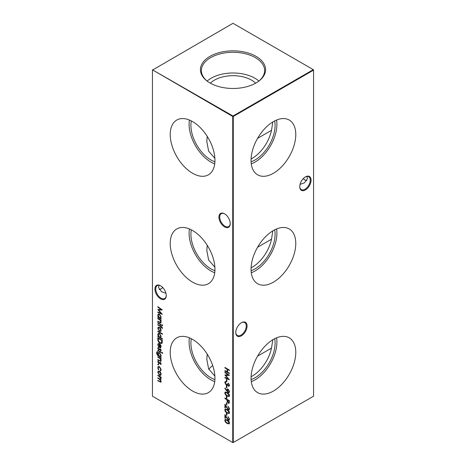 <?xml version="1.0" encoding="UTF-8"?>
<svg xmlns="http://www.w3.org/2000/svg" width="466" height="466" viewBox="0 0 466 466"><rect width="100%" height="100%" fill="white"/><g stroke="black" fill="none" stroke-linecap="round" stroke-linejoin="round"><path stroke-width="0.7" d="M273.414 173.265A31.624 18.261 120 0 0 294.168 145.089A31.624 18.261 120 0 0 288.891 119.861A31.624 18.261 120 0 0 273.414 121.614A31.624 18.261 120 0 0 252.846 149.178A31.624 18.261 120 0 0 257.273 174.628A31.624 18.261 120 0 0 273.414 173.265M251.279 163.863A30.849 17.813 120 0 0 255.094 162.052A30.849 17.813 120 0 0 276.571 120.053M272.814 121.976L271.515 130.305L257.582 138.35M251.087 161.789A28.275 16.322 120 0 0 255.094 159.949A28.275 16.322 120 0 0 274.684 120.927M251.087 158.947A28.275 16.322 120 0 0 252.257 158.312A28.275 16.322 120 0 0 271.515 130.305M273.414 282.157A31.624 18.261 120 0 0 294.168 253.982A31.624 18.261 120 0 0 288.891 228.759A31.624 18.261 120 0 0 273.414 230.513A31.624 18.261 120 0 0 252.846 258.077A31.624 18.261 120 0 0 257.273 283.526A31.624 18.261 120 0 0 273.414 282.157M251.279 272.761A30.849 17.813 120 0 0 255.094 270.944A30.849 17.813 120 0 0 276.571 228.946M272.814 230.868L271.515 239.198L257.582 247.248M251.087 270.688A28.275 16.322 120 0 0 255.094 268.841A28.275 16.322 120 0 0 274.684 229.82M251.087 267.839A28.275 16.322 120 0 0 252.257 267.204A28.275 16.322 120 0 0 271.515 239.198M273.414 391.05A31.624 18.261 120 0 0 294.168 362.88A31.624 18.261 120 0 0 288.891 337.652A31.624 18.261 120 0 0 273.414 339.405A31.624 18.261 120 0 0 252.846 366.969A31.624 18.261 120 0 0 257.273 392.419A31.624 18.261 120 0 0 273.414 391.05M251.279 381.654A30.849 17.813 120 0 0 255.094 379.842A30.849 17.813 120 0 0 276.571 337.844M272.814 339.761L271.515 348.096L257.582 356.14M251.087 379.58A28.275 16.322 120 0 0 255.094 377.74A28.275 16.322 120 0 0 274.684 338.718M251.087 376.738A28.275 16.322 120 0 0 252.257 376.097A28.275 16.322 120 0 0 271.515 348.096M224.577 226.895A8.004 4.619 60 0 1 218.921 217.092A8.004 4.619 60 0 1 224.577 213.824L224.577 213.824A8.004 4.619 60 0 1 230.239 223.628A8.004 4.619 60 0 1 224.577 226.895M224.787 213.946A7.433 4.287 -120 0 0 221.268 213.69A7.433 4.287 -120 0 0 220.133 219.643A7.433 4.287 -120 0 0 224.985 226.191A7.433 4.287 -120 0 0 228.701 226.563A7.433 4.287 -120 0 0 230.233 223.389M160.589 298.84A8.004 4.619 60 0 1 154.928 289.042A8.004 4.619 60 0 1 160.589 285.775L160.589 285.775A8.004 4.619 60 0 1 166.245 295.578A8.004 4.619 60 0 1 160.589 298.84M160.793 285.897A7.433 4.287 -120 0 0 157.275 285.641A7.433 4.287 -120 0 0 156.139 291.594A7.433 4.287 -120 0 0 160.991 298.141A7.433 4.287 -120 0 0 164.708 298.508A7.433 4.287 -120 0 0 166.24 295.333M303.319 178.554A8.004 4.619 -120 0 0 305.207 180.103M306.844 180.668A7.433 4.287 60 0 1 305.009 179.993L305.009 179.993A7.433 4.287 60 0 1 303.25 178.624M311.072 180.15A8.004 4.619 -60 0 1 305.411 189.947A8.004 4.619 -60 0 1 299.755 186.68A8.004 4.619 -60 0 1 305.411 176.882A8.004 4.619 -60 0 1 311.072 180.15M299.76 186.441A7.433 4.287 120 0 0 301.292 189.615A7.433 4.287 120 0 0 307.018 187.623A7.433 4.287 120 0 0 310.263 180.15A7.433 4.287 120 0 0 308.725 176.748A7.433 4.287 120 0 0 305.207 177.004M247.079 325.99A8.004 4.619 -60 0 1 241.423 335.788A8.004 4.619 -60 0 1 235.761 332.52A8.004 4.619 -60 0 1 241.423 322.722A8.004 4.619 -60 0 1 247.079 325.99M235.767 332.281A7.433 4.287 120 0 0 237.299 335.456A7.433 4.287 120 0 0 243.025 333.464A7.433 4.287 120 0 0 246.269 325.99A7.433 4.287 120 0 0 244.732 322.589A7.433 4.287 120 0 0 241.213 322.845M162.75 287.522A7.433 4.287 -60 0 1 160.991 288.885L160.991 288.885A7.433 4.287 -60 0 1 159.156 289.561M160.793 288.996A8.004 4.619 120 0 0 162.681 287.446M165.931 293.248L161.574 291.739L158.498 287.446L159.156 285.332M300.069 184.355L304.426 182.841L307.502 178.554L306.844 176.439M192.586 121.614A31.624 18.261 -120 0 0 177.109 119.861A31.624 18.261 -120 0 0 171.832 145.089A31.624 18.261 -120 0 0 192.586 173.265A31.624 18.261 -120 0 0 208.727 174.628A31.624 18.261 -120 0 0 213.154 149.178A31.624 18.261 -120 0 0 192.586 121.614M189.429 120.053A30.849 17.813 -120 0 0 210.906 162.052A30.849 17.813 -120 0 0 214.721 163.863M207.224 136.369L206.805 141.548L208.622 151.095L214.476 157.887M191.316 120.927A28.275 16.322 -120 0 0 210.906 159.949A28.275 16.322 -120 0 0 214.913 161.789M192.586 230.513A31.624 18.261 -120 0 0 177.109 228.759A31.624 18.261 -120 0 0 171.832 253.982A31.624 18.261 -120 0 0 192.586 282.157A31.624 18.261 -120 0 0 208.727 283.526A31.624 18.261 -120 0 0 213.154 258.077A31.624 18.261 -120 0 0 192.586 230.513M189.429 228.946A30.849 17.813 -120 0 0 210.906 270.944A30.849 17.813 -120 0 0 214.721 272.761M207.224 245.267L206.805 250.44L208.622 259.993L214.476 266.779M191.316 229.82A28.275 16.322 -120 0 0 210.906 268.841A28.275 16.322 -120 0 0 214.913 270.688M192.586 339.405A31.624 18.261 -120 0 0 177.109 337.652A31.624 18.261 -120 0 0 171.832 362.88A31.624 18.261 -120 0 0 192.586 391.05A31.624 18.261 -120 0 0 208.727 392.419A31.624 18.261 -120 0 0 213.154 366.969A31.624 18.261 -120 0 0 192.586 339.405M189.429 337.844A30.849 17.813 -120 0 0 210.906 379.842A30.849 17.813 -120 0 0 214.721 381.654M207.224 354.16L206.805 359.338L208.622 368.886L214.476 375.678M191.316 338.718A28.275 16.322 -120 0 0 210.906 377.74A28.275 16.322 -120 0 0 214.913 379.58M256.038 56.357A32.579 18.809 0 0 0 211.43 55.565A32.579 18.809 0 0 0 207.3 81.218A32.579 18.809 0 0 0 209.962 82.96A32.579 18.809 0 0 0 258.7 81.218A32.579 18.809 0 0 0 256.038 56.357M258.315 81.498A31.624 18.261 0 0 0 264.618 70.937A31.624 18.261 0 0 0 255.362 57.638A31.624 18.261 0 0 0 220.587 53.759A31.624 18.261 0 0 0 201.382 70.937A31.624 18.261 0 0 0 207.685 81.498M258.857 81.067A30.884 17.83 0 0 0 254.838 78.206A30.884 17.83 0 0 0 207.143 81.067M208.832 369.346A26.195 15.128 180 0 1 212.717 365.612M255.624 83.193A26.195 15.128 0 0 0 251.524 80.117A26.195 15.128 0 0 0 210.376 83.193M161.166 363.87L160.7 364.569L160.415 364.092L160.764 363.637L160.024 362.845L159.221 363.608L158.714 363.492L157.77 361.837L158.213 361.01L158.696 363.02L160.304 362.414L161.166 363.87M160.415 364.092L161.032 363.48L160.589 362.734L160.321 362.892M160.589 362.734L159.454 363.474M158.516 361.494L158.172 362.041M159.011 363.072L159.797 362.298M157.595 352.145L156.96 353.205L158.452 355.564L157.823 353.688L158.324 352.57L159.477 352.698L161.166 355.628L160.531 356.764L161.108 357.562L157.496 355.337L156.559 353.012L157.013 351.772L157.595 351.679L157.473 352.162M162.139 352.576L162.488 353.205L162.139 353.438L161.795 352.803L162.413 352.418M162.488 353.205L162.139 353.438L162.069 352.651M158.172 344.817L158.673 346.914L157.77 344.642L158.19 343.588L159.459 343.71L160.554 344.782L161.166 346.617L160.52 347.764L159.378 347.52L159.378 344.129L158.51 344.036L158.172 344.817M160.706 347.688L159.378 347.52M162.43 338.712L162.43 339.178L157.823 336.522L157.823 336.056L158.393 336.382L157.77 334.472L158.271 333.359L159.477 333.481L161.166 336.446L160.473 337.582L162.43 338.712M160.619 328.483L161.166 330.237L160.624 331.367L159.459 331.21L157.77 328.28L158.236 327.179L159.459 327.289L160.619 328.483M162.139 324.918L162.488 325.548L162.139 325.781L161.795 325.152L162.413 324.761M162.488 325.548L162.139 325.781L162.069 324.994M162.488 327.942L162.407 328.46L161.987 328.215L162.086 327.802L161.108 326.852L161.108 327.645L160.706 327.412L160.706 326.614L157.823 324.953L157.823 324.487L160.706 326.148L160.706 325.618L161.108 325.851L161.108 326.381L162.488 327.942M226.412 379.347L226.872 379.615L226.872 381.607L226.412 381.345L226.412 379.347M226.412 385.732L226.872 385.999L226.872 387.992L226.412 387.724L226.412 385.732M224.804 392.92L225.189 392.063L227.158 392.547C228.433 393.129 229.225 394.16 229.522 395.64L229.132 396.514L227.158 396.071C225.882 395.459 225.095 394.411 224.804 392.92L225.328 391.999M229.342 402.851L228.2 403.183L227.064 401.494L226.989 399.758L224.915 398.564L224.915 398.098L229.406 400.69L229.039 403.294M157.823 307.141L157.823 306.669L162.314 309.948L158.632 310.024L162.314 314.358L157.823 312.453L157.823 311.987L161.055 313.356L157.823 309.511L161.061 309.506L157.823 307.141L158.096 306.867M229.062 418.911L228.025 416.645L229.522 419.202L229.155 420.087L228.189 419.994L225.375 416.027L225.375 418.439L224.915 418.177L224.915 414.653L228.154 419.511L228.771 419.569L229.33 418.753L228.293 416.953L228.025 417.111M224.804 409.934L225.189 409.078L227.158 409.562C228.433 410.144 229.225 411.181 229.522 412.66L229.132 413.534L227.158 413.086C225.882 412.48 225.095 411.426 224.804 409.934L225.328 409.02M226.412 402.752L226.872 403.014L226.872 405.012L226.412 404.744L226.412 402.752M160.619 372.491L161.166 374.25L160.624 375.375L159.459 375.223L157.77 372.287L158.236 371.186L159.459 371.297L160.619 372.491M224.915 367.447L229.406 370.045L229.406 370.505L227.565 369.445L227.565 372.101L229.406 373.167L229.406 373.633L224.915 371.041L224.915 370.575L227.105 371.839L227.105 369.177L224.915 367.913L224.915 367.447M152.434 70.121L152.434 396.187L232.732 442.543L232.732 116.483L152.434 69.813L233 116.017L313.292 69.655L233 23.3L152.434 70.121M157.823 375.212L161.108 377.105L161.108 377.571L160.537 377.244L161.166 378.91L160.374 379.662L161.166 381.508L160.863 382.207L157.823 380.862L157.823 380.396L159.605 381.421C160.269 381.916 160.654 381.835 160.764 381.194L159.104 379.004L157.823 378.27L157.823 377.804L159.494 378.765C160.199 379.307 160.624 379.248 160.764 378.596L159.209 376.476L157.823 375.678L157.823 375.212M160.665 381.602L160.986 380.658M160.665 378.992L160.921 377.868M160.188 370.534L160.764 369.486L159.477 367.121L158.568 367.039L158.172 367.994L158.527 369.963L157.77 367.756L158.294 366.521L159.442 366.637L161.166 369.754L160.397 371.047L160.473 370.371M160.688 370.953L160.397 371.047L160.461 370.4M229.062 408.542L228.025 406.276L229.522 408.828L229.155 409.713L228.189 409.626L225.375 405.659L225.375 408.07L224.915 407.802L224.915 404.278L228.154 409.136L228.771 409.195L229.33 408.385L228.293 406.585L228.025 406.742M226.412 413.121L226.872 413.389L226.872 415.381L226.412 415.119L226.412 413.121M224.804 420.309L225.189 419.452L227.158 419.936C228.433 420.518 229.225 421.549 229.522 423.035L229.132 423.909L227.158 423.46C225.882 422.848 225.095 421.8 224.804 420.309L225.328 419.388M161.108 318.668L161.108 319.134L157.823 317.241L157.823 316.775L158.393 317.101L157.77 315.191L158.271 314.078L159.477 314.206L161.166 317.171L160.502 318.319L161.108 318.668M226.412 396.1L226.872 396.368L226.872 398.36L226.412 398.098L226.412 396.1M226.826 391.091L224.804 388.324L225.026 388.079L226.849 390.578L227.222 389.098L228.148 389.192L229.522 391.638L229.126 392.553L228.142 392.448L225.072 388.166L224.804 388.324M228.357 385.656L229.062 385.021L228.369 383.069L229.522 385.283L229.138 386.186L228.357 386.122L227.431 384.98L226.249 385.172L224.804 382.539L225.206 381.555L226.126 381.578L225.264 382.813L226.214 384.683L226.82 384.73L227.163 383.64L228.357 385.656L228.917 385.58M229.26 386.087L228.625 385.965L227.699 384.829L227.292 385.184M226.126 382.044L225.503 382.091M224.915 372.573L224.915 372.101L229.406 375.38L225.725 375.462L229.406 379.79L224.915 377.885L224.915 377.419L228.148 378.788L224.915 374.944L228.154 374.938L224.915 372.573L225.189 372.299M157.823 322.623L161.108 324.522L161.108 324.983L157.823 323.089L157.823 322.623M160.118 322.431L160.764 321.825L159.89 320.037L157.823 318.767L157.823 318.301L161.108 320.2L161.108 320.666L160.514 320.323L161.166 322.14L160.822 322.932L157.823 321.627L157.823 321.161L160.118 322.431L160.654 322.315M157.823 331.134L162.43 333.796L162.43 334.262L157.823 331.6L157.823 331.134M157.823 339.324L157.823 337.716L162.314 340.308L162.156 342.906L161.696 343.483L160.013 343.232C158.568 342.3 157.84 340.995 157.823 339.324L158.096 337.873M161.166 350.31L160.7 351.009L160.321 349.325L158.714 349.931L157.77 348.271L158.213 347.444L158.696 349.453L160.304 348.853L161.166 350.31M160.415 350.531L161.032 349.919L160.321 349.325M160.589 349.174L159.454 349.914M158.516 347.927L158.172 348.481M159.011 349.506L159.797 348.737M157.823 350.281L161.108 352.174L161.108 352.64L157.823 350.747L157.823 350.281M160.118 360.853L160.764 360.253L159.89 358.459L157.823 357.195L157.823 356.729L161.108 358.622L161.108 359.088L160.514 358.75L161.166 360.562L160.822 361.36L157.823 360.055L157.823 359.589L160.118 360.853L160.654 360.736M158.143 364.156L158.516 364.808L158.143 365.024L157.77 364.377L158.411 364.004M158.516 364.808L158.143 365.024L158.038 364.22M233.268 442.543L313.566 396.187L313.566 70.121L233.268 116.483L233.268 442.543L232.732 442.543L233.268 442.543M233 116.017L232.732 116.483L233.268 116.483L233 116.017M313.292 69.655L313.566 70.121L313.292 69.655M229.406 370.196L227.565 369.445M229.406 373.318L224.915 371.041M227.105 369.177L227.105 371.839M227.373 369.02L224.915 367.913M161.108 377.262L160.537 377.244M160.986 382.108L157.823 380.862M160.817 381.561L161.032 381.037M160.426 379.627L157.823 378.27M160.817 378.951L161.032 378.444M160.578 377.215L157.823 375.678M160.892 375.223L159.459 375.223M159.727 375.066L158.038 372.13L157.77 372.287M158.038 372.13L158.382 371.117M160.508 374.751L161.032 373.86L159.721 371.606L158.685 371.606M159.454 374.757L160.38 374.845L160.764 374.012L159.454 371.763L158.539 371.67L158.172 372.52L159.454 374.757M160.455 370.377L160.764 369.486M161.032 369.328L159.745 366.969L159.477 367.121M159.745 366.969L158.714 366.975M158.795 369.806L158.038 367.598L157.77 367.756M158.038 367.598L158.428 366.457M226.872 404.698L226.412 404.744M226.686 404.587L226.686 402.904M229.272 409.626L228.189 409.626M228.457 409.468L225.649 405.502L225.375 405.659M225.375 407.756L224.915 407.802M225.189 407.645L225.189 404.727M228.899 409.096L229.33 408.385M229.249 413.447L227.158 413.086M227.431 412.934C226.15 412.323 225.363 411.274 225.072 409.783M228.893 412.923L229.33 412.253L227.431 409.876L225.707 409.544M229.062 412.41L227.163 410.028L225.561 409.597L225.264 410.22L226.033 411.775L227.163 412.626L228.777 413.022L229.33 412.253M226.872 415.072L226.412 415.119M226.686 414.961L226.686 413.278M229.272 420L228.189 419.994M228.457 419.843L225.649 415.87L225.375 416.027M225.375 418.13L224.915 418.177M225.189 418.019L225.189 415.095M228.899 419.464L229.33 418.753M229.249 423.815L227.158 423.46M227.431 423.303C226.15 422.691 225.363 421.643 225.072 420.151M228.893 423.291L229.33 422.627L227.431 420.245L225.707 419.913M229.062 422.784L227.163 420.402L225.561 419.971L225.264 420.588L226.033 422.144L227.163 422.994L228.777 423.39L229.33 422.627M162.197 309.861L158.632 310.024M162.04 313.973L157.823 312.453M158.137 309.511L161.323 313.199L161.055 313.356M158.096 306.983L161.335 309.348L161.061 309.506M161.108 318.826L157.823 317.241M157.77 315.191L158.038 315.039L158.661 316.944L158.393 317.101M158.038 315.039L158.411 314.014M160.502 317.725L161.032 316.787L159.739 314.509L158.696 314.527M159.459 317.719L160.374 317.824L160.764 316.944L159.471 314.667L158.551 314.585L158.172 315.441L159.459 317.719M229.161 403.195L228.2 403.183M228.474 403.032L227.332 401.337L227.064 401.494M227.332 401.337L227.257 399.601L226.989 399.758M227.257 399.601L224.915 398.564M228.823 402.659L228.2 402.717L228.946 401.838L228.946 400.888L227.449 400.026L228.2 402.717M228.468 402.566L229.214 401.68L229.214 400.731L227.449 400.026M226.872 398.051L226.412 398.098M226.686 397.941L226.686 396.257M229.249 396.426L227.158 396.071M227.431 395.914C226.15 395.302 225.363 394.253 225.072 392.762M228.893 395.902L229.33 395.238L227.431 392.855L225.707 392.523M229.062 395.389L227.163 393.013L225.561 392.576L225.264 393.199L226.033 394.754L227.163 395.605L228.777 396.001L229.33 395.238M226.814 390.013L226.849 390.578M227.088 389.856L227.361 389.034M229.249 392.454L228.142 392.448M228.41 392.29L227.093 390.933M228.882 391.947L229.33 391.19L228.439 389.518L227.74 389.57M228.439 389.518L227.862 389.465M228.171 389.669L227.28 390.362L228.171 391.999L228.754 392.052L229.062 391.347L228.171 389.669M226.872 387.683L226.412 387.724M226.686 387.572L226.686 385.889M228.625 385.504L229.062 385.021M229.33 384.864L228.643 383.384L228.369 383.535M227.321 385.166L226.249 385.172M226.523 385.015L225.072 382.388L224.804 382.539M225.072 382.388L225.352 381.491M226.936 384.631L227.414 383.78M226.872 381.299L226.412 381.345M226.686 381.188L226.686 379.505M229.289 375.293L225.725 375.462M229.132 379.406L224.915 377.885M225.229 374.944L228.416 378.631L228.148 378.788M225.189 372.416L228.427 374.781L228.154 374.938M162.471 328.186L161.987 328.215M162.255 328.064L162.354 327.65L162.086 327.802M162.354 327.65L161.562 327.115M161.83 326.957L161.108 326.852M161.108 327.336L160.706 327.412M160.974 327.254L160.974 326.462L160.706 326.614M160.974 326.462L157.823 324.953M160.974 325.775L160.706 326.148M161.108 324.674L157.823 323.089M162.756 325.39L162.413 325.623M161.108 320.352L160.514 320.323M160.945 322.833L157.823 321.627M160.386 322.274L160.764 321.825M161.032 321.668L160.91 321.016M160.543 320.305L159.89 320.037M160.164 319.88L157.823 318.767M160.892 331.21L159.459 331.21M159.727 331.058L158.038 328.122L157.77 328.28M158.038 328.122L158.382 327.109M160.508 330.743L161.032 329.846L159.721 327.598L158.685 327.598M159.454 330.743L160.38 330.837L160.764 330.004L159.454 327.755L158.539 327.656L158.172 328.507L159.454 330.743M162.43 333.947L157.823 331.6M162.43 338.869L157.823 336.522M157.77 334.472L158.038 334.32L158.661 336.225L158.393 336.382M158.038 334.32L158.411 333.295M160.502 337.005L161.032 336.068L159.739 333.79L158.696 333.802M159.459 337L160.374 337.099L160.764 336.225L159.471 333.947L158.551 333.866L158.172 334.722L159.459 337M161.83 343.39L160.013 343.232M160.281 343.081C158.836 342.149 158.108 340.844 158.096 339.166M161.457 342.865L161.999 342.236L162.127 340.355L158.289 338.45L158.399 340.594L160.013 342.772L161.323 342.959L161.853 340.506L158.289 338.45M158.941 346.756L158.038 344.485L157.77 344.642M158.038 344.485L158.341 343.518M159.652 347.368L159.378 344.129M159.652 343.978L158.656 343.978M160.52 347.17L161.032 346.25L160.054 344.257L159.78 347.287L160.397 347.269L160.764 346.407L159.78 344.415M160.956 350.834L160.688 350.385L161.032 349.919L160.683 350.374M160.292 349.127L159.955 349.477L160.292 349.127M159.494 349.89L158.714 349.931M158.988 349.774L158.038 348.119L157.77 348.271M158.038 348.119L158.481 347.292M160.065 348.58L159.349 349.127M162.756 353.047L162.413 353.28M161.108 352.331L157.823 350.747M161.108 357.247L157.496 355.337M157.764 355.179L156.826 352.861L156.559 353.012M156.826 352.861L157.159 351.714M158.347 354.713L158.096 353.531L157.823 353.688M158.096 353.531L158.469 352.506M160.514 356.175L161.032 355.278L159.727 352.995L158.737 352.989M159.483 356.158L160.391 356.274L160.764 355.436L159.459 353.152L158.591 353.053L158.23 353.944L159.483 356.158M161.108 358.779L160.514 358.75M160.945 361.261L157.823 360.055M160.386 360.701L160.764 360.253M161.032 360.096L160.91 359.437M160.543 358.733L159.89 358.459M160.164 358.302L157.823 357.195M160.956 364.395L160.688 363.946L161.032 363.48L160.683 363.934M160.292 362.694L159.955 363.037L160.292 362.694M159.494 363.451L158.714 363.492M158.988 363.334L158.038 361.68L157.77 361.837M158.038 361.68L158.481 360.853M160.065 362.14L159.349 362.694M158.784 364.651L158.411 364.866"/></g></svg>

